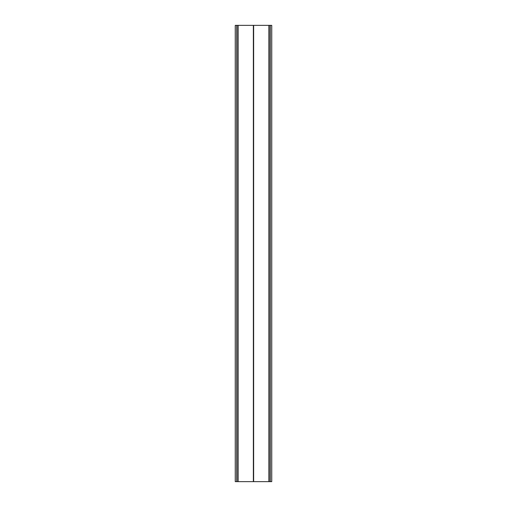 <?xml version="1.0" encoding="UTF-8"?>
<svg xmlns="http://www.w3.org/2000/svg" width="507" height="507" viewBox="0 0 507 507"><rect width="100%" height="100%" fill="white"/><g stroke="black" fill="none" stroke-linecap="round" stroke-linejoin="round"><path stroke-width="0.76" d="M236.617 25.35L235.248 25.35L235.248 481.65L271.752 481.65L271.752 25.35L236.617 25.35L236.617 481.65M237.827 25.35L237.827 481.65M238.1 25.35L238.1 481.65M253.361 25.35L253.361 481.65M253.639 25.35L253.639 481.65M268.9 25.35L268.9 481.65M269.173 25.35L269.173 481.65M237.935 25.35L237.935 481.65M237.992 25.35L237.992 481.65M253.468 25.35L253.468 481.65M253.532 25.35L253.532 481.65M269.008 25.35L269.008 481.65M269.065 25.35L269.065 481.65M270.383 25.35L270.383 481.65"/></g></svg>
